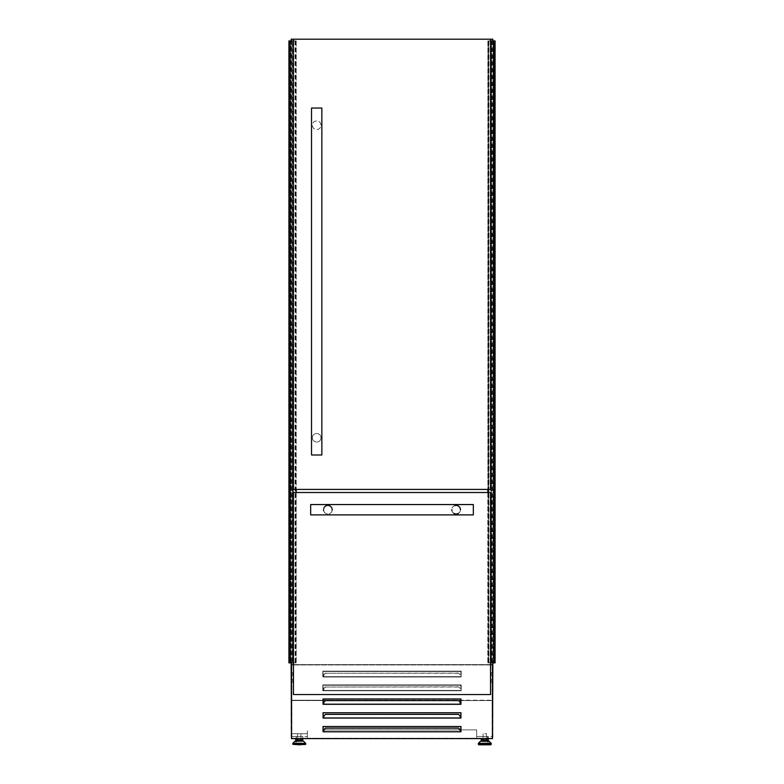 <?xml version="1.0" encoding="UTF-8"?>
<svg xmlns="http://www.w3.org/2000/svg" width="784" height="784" viewBox="0 0 784 784"><rect width="100%" height="100%" fill="white"/><g stroke="black" fill="none" stroke-linecap="round" stroke-linejoin="round"><path stroke-width="0.59" stroke-dasharray="3.92 2.94" d="M492.852 664.607L291.148 664.607L291.148 39.2L492.852 39.2L492.852 664.607L291.148 664.607L492.852 664.607L492.852 700.553L291.148 700.553L291.148 664.607M291.491 738.499L307.328 738.499L291.148 738.499L291.148 664.675L291.148 700.553L492.852 700.553L291.148 700.21L492.852 700.21L492.852 664.675L492.852 738.499L476.672 738.499L492.509 738.499M293.461 40.925L296.097 40.925L293.285 40.925L293.285 662.882L288.914 662.882L288.914 40.925L290.286 40.925L290.286 662.882M293.461 662.882L296.097 662.882L293.285 662.882L293.285 40.925L292.873 662.882L292.873 40.925L292.53 662.882L292.187 40.925L292.187 662.882M289.943 662.882L289.943 40.925M292.187 40.925L290.639 40.925L290.639 662.882L290.286 40.925M289.639 40.925L289.639 662.882M296.097 492.509L296.097 489.412M296.097 662.882L296.117 40.925M296.195 40.925L296.195 489.412L296.195 40.925M296.195 492.509L296.195 662.882L296.195 492.509M295.852 40.925L295.852 662.882M295.45 40.925L295.45 662.882M291.491 40.925L291.491 662.882M291.148 40.925L291.148 662.882M494.057 662.882L494.057 40.925M493.714 40.925L493.714 662.882L495.086 662.882L495.086 40.925L488.55 40.925L488.55 662.882L487.805 662.882L490.539 662.882M492.509 40.925L492.509 662.882L491.47 662.882L491.47 40.925L491.47 662.882L488.55 662.882M493.714 662.882L493.361 40.925L493.361 662.882L492.509 662.882M492.852 40.925L492.852 662.882M491.813 40.925L491.813 662.882M491.127 40.925L491.127 662.882L491.127 40.925M490.715 40.925L490.715 662.882L490.715 40.925M488.873 662.882L488.873 40.925M488.55 40.925L488.148 662.882M488.148 40.925L487.903 489.412M487.805 492.509L487.805 662.882L487.805 492.509M487.903 492.509L487.883 40.925L490.539 40.925M494.361 40.925L494.361 662.882M292.873 672.584L291.148 672.584L291.148 675.338L291.148 672.584L291.148 675.338L291.148 672.584L291.148 675.338L291.148 672.584L292.873 672.584L292.873 675.338L291.148 675.338L292.873 675.338L292.873 672.584L292.873 675.338L291.148 675.338L292.873 675.338L292.873 672.584L291.148 672.584L292.873 672.584L292.873 675.338L291.148 675.338L292.873 675.338L292.873 672.584L291.148 672.584L292.873 672.584M292.873 679.473L291.148 679.473L291.148 682.227L291.148 679.473L291.148 682.227L291.148 679.473L291.148 682.227L291.148 679.473L292.873 679.473L292.873 682.227L291.148 682.227L292.873 682.227L292.873 679.473L292.873 682.227L291.148 682.227L292.873 682.227L292.873 679.473L291.148 679.473L292.873 679.473L292.873 682.227L291.148 682.227L292.873 682.227L292.873 679.473L291.148 679.473L292.873 679.473M491.127 672.584L492.852 672.584L492.852 675.338L492.852 672.584L492.852 675.338L492.852 672.584L492.852 675.338L492.852 672.584L491.127 672.584L492.852 672.584L491.127 672.584L491.127 675.338L492.852 675.338L491.127 675.338L491.127 672.584L492.852 672.584L491.127 672.584L491.127 675.338L492.852 675.338L491.127 675.338L491.127 672.584L491.127 675.338L492.852 675.338L491.127 675.338L491.127 672.584M491.127 679.473L492.852 679.473L492.852 682.227L492.852 679.473L492.852 682.227L492.852 679.473L492.852 682.227L492.852 679.473L491.127 679.473L492.852 679.473L491.127 679.473L491.127 682.227L492.852 682.227L491.127 682.227L491.127 679.473L492.852 679.473L491.127 679.473L491.127 682.227L492.852 682.227L491.127 682.227L491.127 679.473L491.127 682.227L492.852 682.227L491.127 682.227L491.127 679.473M302.105 739.998L296.381 739.998M299.243 741.105L302.105 741.105M305.201 744.8L293.275 744.8M299.243 733.687L297.548 733.687L299.243 733.687M481.895 739.998L487.619 739.998M484.757 741.105L487.619 741.105M478.799 744.8L490.725 744.8M484.757 733.687L486.452 733.687L484.757 733.687M323.851 676.651L323.851 674.563L323.851 676.651L460.835 676.651L323.165 676.651L460.149 676.651L460.149 674.563L458.434 673.074L460.149 674.73L460.149 676.651M323.851 690.42L323.851 688.332L323.851 690.42L460.835 690.42L323.165 690.42L460.149 690.42L460.149 688.332L458.434 686.843L460.149 688.499L460.149 690.42M323.851 702.101L323.851 704.189L460.149 704.189L460.149 702.101M460.835 704.189L323.165 704.189L323.165 699.024L460.835 699.024L460.835 704.189M323.851 715.87L323.851 717.948L460.149 717.948L460.149 715.87M460.835 717.948L323.165 717.948L323.165 712.793L460.835 712.793L460.835 717.948M323.851 729.63L323.851 731.717L460.149 731.717L460.149 729.63M460.835 731.717L323.165 731.717L323.165 726.562L460.835 726.562L460.835 731.717M295.715 741.105L295.715 738.606M488.285 741.105L488.285 736.509L487.599 736.509L488.285 736.509L487.599 736.509L487.599 742.046L487.599 736.509L487.599 738.773L487.599 736.509L488.285 736.509L488.285 738.773L488.285 736.509L481.229 736.509L488.285 736.509L488.285 738.606M323.165 729.894L476.672 729.894L476.672 738.499L476.672 736.509L492.852 736.509L476.672 736.509L476.672 729.894L460.835 729.894M490.539 39.2L293.461 39.2L293.461 489.412L490.539 489.412L490.539 39.2L293.461 39.2M293.461 664.607L490.539 664.607M291.148 664.675L492.852 664.675M291.491 733.687L307.328 733.687L307.328 729.894L307.328 738.499L307.328 733.687L291.148 733.687M460.149 729.894L323.851 729.894M492.509 664.607L291.491 664.607L291.491 738.606L492.509 738.606L492.509 664.607L291.491 664.607M291.217 664.607L492.783 664.607M291.148 736.509L307.328 736.509L291.148 736.509M302.771 741.105L302.771 736.509L295.715 736.509L302.771 736.509L302.771 738.606M296.401 736.509L295.715 736.509L296.401 736.509L295.715 736.509L296.401 736.509L296.401 742.046L296.401 736.509M481.229 741.105L481.229 738.606M488.285 736.509L488.285 742.046L488.285 736.509M461.188 671.143L461.188 676.994L322.812 676.994L322.812 671.143L461.188 671.143L322.812 671.143L322.812 676.994L461.188 676.994L461.188 671.143M460.835 671.486L460.835 676.651L460.835 671.486L323.165 671.486L460.835 671.486M323.165 676.651L323.165 671.486L323.165 676.651M461.188 684.912L461.188 690.763L322.812 690.763L322.812 684.912L461.188 684.912L322.812 684.912L322.812 690.763L461.188 690.763L461.188 684.912M460.835 685.255L460.835 690.42L460.835 685.255L323.165 685.255L460.835 685.255M323.165 690.42L323.165 685.255L323.165 690.42M461.188 698.681L461.188 704.532L322.812 704.532L322.812 698.681L461.188 698.681L322.812 698.681L322.812 704.532L461.188 704.532L461.188 698.681M461.188 712.45L461.188 718.301L322.812 718.301L322.812 712.45L461.188 712.45L322.812 712.45L322.812 718.301L461.188 718.301L461.188 712.45M461.188 726.209L461.188 732.06L322.812 732.06L322.812 726.209L461.188 726.209L322.812 726.209L322.812 732.06L461.188 732.06L461.188 726.209M291.844 738.263L492.156 738.263L492.156 664.95L291.844 664.95L291.844 738.263L492.156 738.263L492.156 664.95L291.844 664.95L291.844 738.263M323.851 729.806L325.566 728.316L458.434 728.316L460.149 729.806M323.851 716.037L325.566 714.547L458.434 714.547L460.149 716.037M323.851 702.268L325.566 700.778L458.434 700.778L460.149 702.268M323.851 688.499L325.566 687.009L458.434 687.009M325.566 687.009L458.434 686.843M325.566 686.843L323.851 688.332M323.851 674.73L325.566 673.24L458.434 673.24M325.566 673.24L458.434 673.074M325.566 673.074L323.851 674.563M323.576 509.718C323.371 504.132 332.387 504.141 332.181 509.718C332.377 515.294 323.371 515.294 323.576 509.718A4.302 4.302 0 0 1 323.782 508.395M460.424 509.718C460.629 504.132 451.613 504.141 451.819 509.718C451.613 515.294 460.639 515.284 460.424 509.718A4.302 4.302 0 0 1 458.513 513.295M454.828 505.611A4.302 4.302 0 0 0 451.819 509.718M473.33 514.882L473.33 504.553M310.67 514.882L310.67 504.553M451.917 510.609A4.302 4.302 0 0 0 453.73 513.295M323.665 510.609A4.302 4.302 0 0 0 332.151 510.168M490.539 694.546L490.539 492.509L293.461 492.509L293.461 694.546L490.539 694.546M316.687 433.474C319.353 433.748 320.783 435.179 320.989 437.776A4.302 4.302 0 0 0 316.687 433.474A4.302 4.302 0 0 0 312.385 437.776C312.591 435.179 314.031 433.748 316.687 433.474M320.989 125.244C320.783 122.657 319.353 121.216 316.687 120.942C314.031 121.216 312.591 122.647 312.385 125.244A4.302 4.302 0 0 0 316.687 129.556A4.302 4.302 0 0 0 320.989 125.244A4.302 4.302 0 0 0 316.687 120.942A4.302 4.302 0 0 0 312.385 125.244C312.591 127.841 314.031 129.282 316.687 129.556C319.353 129.282 320.783 127.841 320.989 125.244M311.522 454.985L321.852 454.985M320.989 437.776C320.783 440.373 319.353 441.813 316.687 442.078C314.031 441.813 312.591 440.373 312.385 437.776A4.302 4.302 0 0 0 316.687 442.078A4.302 4.302 0 0 0 320.989 437.776M311.522 108.035L321.852 108.035M295.127 40.925L295.127 662.882M289.874 40.925L289.874 662.882M295.225 40.925L295.225 662.882M295.058 40.925L295.058 662.882M494.4 40.925L494.4 662.882M488.775 40.925L488.775 662.882M488.942 40.925L488.942 662.882M487.873 40.925L487.873 662.882M494.126 40.925L494.126 662.882M303.633 741.262L294.853 741.262M305.574 743.271L292.902 743.271M305.721 743.634L292.755 743.634M305.721 744.281L292.755 744.281M480.367 741.262L489.147 741.262M478.426 743.271L491.098 743.271M478.279 743.634L491.245 743.634M478.279 744.281L491.245 744.281M300.929 733.687L300.929 738.606M486.452 733.687L486.452 738.606M483.071 733.687L483.071 738.606M488.285 744.8L481.229 744.8M487.599 738.773L488.285 738.773M487.599 742.046L488.285 742.046M297.548 733.687L297.548 738.606M295.715 744.8L302.771 744.8M296.401 738.773L295.715 738.773M296.401 742.046L295.715 742.046"/><path stroke-width="1.18" d="M291.148 662.882L291.217 664.607M490.539 664.607L492.852 664.607L492.509 738.499M289.639 662.882L289.639 40.925L288.914 40.925L288.914 662.882L293.461 662.882M289.639 40.925L293.461 40.925M296.097 489.412L296.097 492.509M296.195 489.412L296.195 492.509L296.195 489.412M487.805 489.412L487.805 492.509L487.805 489.412M487.903 489.412L487.903 492.509M490.539 40.925L494.361 40.925L494.361 662.882L495.086 662.882L495.086 40.925L494.43 40.925L494.43 662.882M490.539 662.882L494.361 662.882M296.381 741.105L296.381 739.998L302.105 739.998L302.105 741.105L303.261 741.105L295.215 741.105L299.243 741.105M299.243 744.8L305.721 744.281L292.755 744.281L299.243 744.8M489.147 741.262L491.098 743.271L478.426 743.271L480.367 741.262L489.147 741.262L487.619 741.105L487.619 739.998L481.895 739.998L481.895 741.105L480.739 741.105L484.757 741.105L481.895 741.105M488.785 741.105L484.757 741.105M490.725 744.8L478.799 744.8L478.279 744.281L491.245 744.281L490.725 744.8M291.491 738.499L291.148 664.675M460.149 704.189L460.835 704.189L460.835 699.024L323.165 699.024L323.165 704.189L460.149 704.189L460.149 702.101L458.434 700.612L325.566 700.612L323.851 702.101L323.851 704.189M460.149 717.948L460.835 717.948L460.835 712.793L323.165 712.793L323.165 717.948L460.149 717.948L460.149 715.87L458.434 714.371L325.566 714.371L323.851 715.87L323.851 717.948M460.149 731.717L460.835 731.717L460.835 726.562L323.165 726.562L323.165 731.717L460.149 731.717L460.149 729.63L458.434 728.14L325.566 728.14L323.851 729.63L323.851 731.717M295.715 738.606L295.715 741.105M492.852 40.925L492.852 39.2L291.148 39.2L291.148 40.925M291.148 664.607L293.461 664.607M492.852 662.882L492.852 664.607M460.835 729.894L460.149 729.894M323.851 729.894L323.165 729.894M481.229 738.606L481.229 741.105M488.285 738.606L488.285 741.105M302.771 738.606L302.771 741.105M291.491 664.607L291.491 738.606L492.509 738.606L492.509 664.607M332.151 510.168A4.302 4.302 0 0 0 323.782 508.395M460.424 509.718A4.302 4.302 0 0 0 454.828 505.611M473.33 504.553L473.33 514.882L310.67 514.882L310.67 504.553L473.33 504.553M451.819 509.718A4.302 4.302 0 0 0 451.917 510.609M453.73 513.295A4.302 4.302 0 0 0 458.513 513.295M490.539 694.546L490.539 492.509L293.461 492.509L293.461 694.546L490.539 694.546M323.576 509.718A4.302 4.302 0 0 0 323.665 510.609M321.852 454.985L311.522 454.985L311.522 108.035L321.852 108.035L321.852 454.985M293.461 39.2L293.461 489.412L490.539 489.412L490.539 39.2M289.57 40.925L289.57 662.882M289.708 40.925L289.708 662.882M290.011 40.925L290.011 662.882L290.011 40.925M493.989 40.925L493.989 662.882L493.989 40.925M494.292 40.925L494.292 662.882M303.633 741.262L305.574 743.271L292.902 743.271L294.853 741.262L303.261 741.105M292.902 743.271L305.721 743.634L305.721 744.281M491.098 743.271L478.279 743.634L478.279 744.281M300.929 738.606L300.929 739.998M491.245 743.634L491.245 744.281M486.452 738.606L486.452 739.998M483.071 738.606L483.071 739.998M297.548 738.606L297.548 739.998M292.755 743.634L292.755 744.281"/></g></svg>
